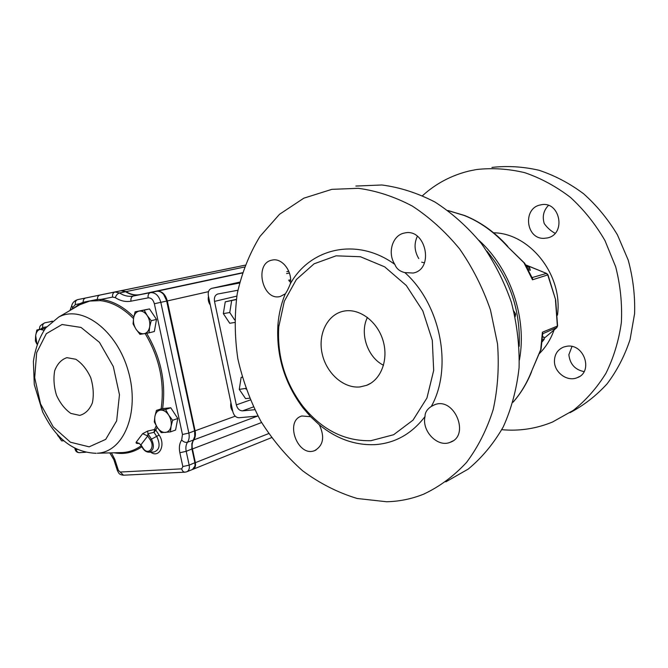 <?xml version="1.0" encoding="UTF-8"?>
<svg xmlns="http://www.w3.org/2000/svg" width="668" height="668" viewBox="0 0 668 668"><rect width="100%" height="100%" fill="white"/><g stroke="black" fill="none" stroke-linecap="round" stroke-linejoin="round"><path stroke-width="1" d="M239.478 283.032L211.672 288.376C208.917 289.369 207.815 291.832 208.366 295.774L232.848 411.772C233.959 415.613 236.013 417.6 239.027 417.734L257.965 416.047M289.419 273.037L286.597 273.579M288.76 271.258L286.831 271.634M288.593 280.226L290.597 279.85M237.875 290.254L217.818 294.004C215.063 295.005 213.96 297.469 214.511 301.393L236.322 404.891L250.266 399.973M236.322 404.891C237.432 408.758 239.503 410.745 242.534 410.862L254.717 409.718M289.353 281.671L289.636 280.026M425.023 416.54C424.957 412.615 427.052 409.242 431.319 406.42L434.759 404.674C454.499 396.75 470.456 435.87 450.057 442.35C437.557 447.71 421.525 430.96 425.023 416.54C411.755 433.866 395.105 443.226 375.057 444.637C355.084 445.447 336.522 438.851 319.371 424.84C324.957 437.072 323.337 445.698 314.494 450.7C297.586 457.346 284.309 420.723 301.869 415.989L310.595 416.69L319.371 424.84M404.875 272.602C399.781 271.417 396.45 268.695 394.871 264.436C387.131 253.038 392.467 235.044 404.441 233.04C425.666 227.554 434.718 269.095 413.208 273.037L404.875 272.602C440.771 304.541 452.987 367.751 431.319 406.42M417.375 236.263C413.893 243.678 414.36 251.11 418.778 258.583M285.303 293.836L280.259 296.483C262.39 301.46 253.773 263.092 272.143 260.102C281.904 257.556 292.601 271.275 290.371 283.7C288.601 288.242 286.906 291.624 285.303 293.836C281.286 303.431 278.832 313.701 277.938 324.648C276.093 355.284 284.459 383.04 303.03 407.931L310.595 416.69M355.86 186.055L381.862 184.986C399.765 187.316 417.45 192.985 434.901 202.003C451.869 212.9 467.299 226.661 481.21 243.294C493.877 261.305 503.931 280.969 511.362 302.295C517.057 324.114 519.629 345.932 519.069 367.734C516.698 389.035 511.438 408.732 503.288 426.819C493.669 443.602 481.995 457.68 468.251 469.07L445.806 481.87M386.597 501.751L357.171 498.487C337.808 492.625 319.596 483.365 302.554 470.731C286.497 456.461 272.569 439.92 260.77 421.107C250.391 401.351 242.751 380.568 237.841 358.766C234.61 336.755 234.401 315.062 237.232 293.686C241.816 272.878 249.381 253.807 259.935 236.489L279.516 214.294L303.806 198.187L331.862 189.345L358.265 188.309C376.485 190.756 394.496 196.668 412.298 206.053C429.616 217.367 445.389 231.654 459.617 248.913C472.585 267.592 482.88 287.975 490.496 310.044L497.526 343.878C499.246 366.715 497.802 388.626 493.184 409.618C486.847 429.607 477.937 447.243 466.439 462.54C453.739 476.175 439.494 486.713 423.696 494.145C411.722 498.938 399.355 501.476 386.597 501.751M360.035 386.931C343.486 388.701 326.101 372.986 322.068 353.288C317.801 333.633 327.796 313.91 344.212 311.063C359.534 308.173 377.336 321.375 382.998 340.446C388.818 359.476 381.127 379.841 366.59 385.344L360.035 386.931M383.532 365.262C367.55 357.497 359.384 333.182 367.433 317.409M370.907 440.696C344.454 441.297 321.692 429.716 302.612 405.969C284.96 382.313 277.011 355.935 278.765 326.819L284.317 301.226L296.367 279.533L314.085 263.818L336.079 255.827L360.411 256.729L384.684 266.849L406.303 285.495L422.811 310.879L432.296 340.279L433.682 370.431L426.944 398.011L413.016 420.139L393.619 434.734L370.907 440.696M290.371 283.7C310.236 248.02 357.029 236.823 394.871 264.436M531.837 277.245L532.555 277.83L532.488 279.8L531.862 277.312L524.889 263.651L507.446 246.5C494.42 232.138 480.05 221.809 464.327 215.522L448.036 210.595M507.446 246.5L523.795 262.399L532.488 279.8L547.743 274.899L555.676 299.915M513.007 402.211C520.531 393.694 526.643 383.591 531.327 371.901L541.088 349.088L542.666 334.2L542.399 332.213L542.733 333.808M548.436 205.452C543.51 210.529 542.124 216.582 544.27 223.63C547.309 227.83 550.916 231.053 555.091 233.282M543.944 238.342C525.649 239.144 522.535 207.848 540.646 204.901C559.867 200.091 566.823 234.167 547.359 237.95L543.944 238.342M571.975 346.525L568.869 354.683C569.938 364.11 575.014 369.755 584.091 371.625M554.432 361.38C554.507 354.341 557.638 349.539 563.825 346.976L566.898 346.249C584.35 343.294 593.668 372.31 577.018 377.754C567.232 381.954 554.432 372.519 554.432 361.38M501.793 429.683C519.228 431.294 536.154 428.731 552.553 422.009L573.319 410.361C586.061 400.199 596.95 387.807 605.985 373.203C613.708 357.53 618.835 340.588 621.374 322.385C622.292 303.798 620.397 285.278 615.687 266.816L604.974 240.58C595.472 224.197 583.974 209.81 570.497 197.427C556.16 186.456 540.921 178.214 524.772 172.678C508.457 168.804 492.349 167.751 476.476 169.538L469.145 171C451.393 175.35 435.862 183.566 422.552 195.649M569.971 412.682C583.732 405.434 596.098 395.84 607.053 383.9C616.956 370.765 624.63 355.977 630.066 339.544L634.6 313.609C635.159 295.607 633.014 277.738 628.179 260.011L617.449 234.877C608.039 219.229 596.749 205.51 583.565 193.728C569.579 183.308 554.724 175.484 539.001 170.265C523.111 166.616 507.43 165.672 491.949 167.417M531.327 371.901L540.713 349.648L542.399 332.213L557.371 326.093L555.467 300.082M556.845 327.57L542.733 333.733M544.153 339.185L543.869 337.023L542.525 336.839M529.632 267.868L530.308 270.323L528.129 269.505M532.029 277.604L546.324 273.454L547.985 274.84L546.683 273.488L525.641 264.954M555.692 299.982L557.58 325.825L556.561 327.854L544.044 338.375L556.603 327.838M526.401 266.298L529.398 267.459L529.624 267.918L527.895 268.937M530.308 270.323L529.624 267.918M527.812 266.716L527.152 267.659M542.291 339.82L544.27 339.235L542.09 341.907M513.784 310.979L515.638 314.085L515.153 316.774M515.638 314.085L514.627 314.453M249.523 398.203L245.582 398.612L239.269 389.386L241.131 377.387L242.15 377.053M241.131 377.387L242.208 377.261M239.269 389.386L245.774 388.4M246.016 389.093L245.732 388.676M234.618 322.485L229.759 323.279L223.329 313.618L225.258 301.836L236.33 299.347M225.258 301.836L236.297 299.573M223.329 313.618L229.75 312.524L231.662 300.683M234.66 319.939L229.75 312.524M138.76 443.235L138.234 443.46C136.389 443.569 135.729 443.109 136.255 442.099L140.146 444.195M142.651 433.674L147.67 431.06L154.525 429.491L155.794 430.033L154.016 432.321L147.945 433.741L147.72 435.962L140.923 444.83L142.969 448.011C147.853 456.127 155.627 447.752 150.308 439.961L147.72 435.962L142.651 433.674L136.255 442.099M82.824 303.239L83.158 302.27L97.419 299.398L100.851 299.439L100.3 300.633L89.737 301.051L79.776 304.742L80.043 303.614L83.158 302.27C83.091 299.957 83.917 298.529 85.638 297.995L121.042 290.739L85.638 297.995M208.483 296.316C207.815 299.498 208.424 302.379 210.303 304.967M230.936 402.704C230.31 405.985 230.903 408.824 232.74 411.229M192.81 469.353L192.86 469.337C195.089 468.335 195.924 466.114 195.373 462.673L192.434 448.946C191.716 445.322 192.159 442.308 193.762 439.903C195.365 437.49 195.808 434.459 195.098 430.802L167.317 300.942C165.355 294.196 161.915 290.956 156.972 291.231L139.846 294.63C135.22 295.481 130.627 294.479 126.06 291.624L121.534 290.638L84.31 298.262L235.311 267.183M235.002 267.25L84.252 298.27M51.261 321.383L52.471 321.133M166.182 298.796L194.772 431.712M191.749 447.844L195.014 463.408M187.032 471.683L192.392 469.529L194.998 466.03L194.914 462.857L191.966 449.121L191.841 443.661L194.764 436.454L194.63 430.977L166.833 301.051L163.635 294.413C161.414 291.941 159.034 290.914 156.487 291.331L139.362 294.73C134.736 295.59 130.135 294.588 125.576 291.724L121.042 290.739M52.446 321.158L50.877 321.458M96.893 300.416L97.419 299.398C97.344 297.051 98.171 295.615 99.891 295.072M70.699 310.077L70.75 308.758M153.74 452.061L153.815 452.061C159.61 450.048 160.621 444.921 156.83 436.663L154.016 432.321L154.525 429.491L156.27 425.775M147.67 431.06L147.945 433.741L151.452 439.16L159.109 435.06C166.056 444.988 159.143 458.691 150.684 452.144M155.794 430.033L159.109 435.06M172.636 420.281L168.653 415.037L165.581 409.501L156.429 410.419L154.901 416.356L154.3 421.959L157.306 427.453L161.23 432.647L170.415 431.895L171.066 426.259L172.636 420.281L177.797 418.494L175.559 430.058L170.415 431.895M156.429 410.419L161.614 408.707L170.766 407.772L177.797 418.494M170.766 407.772L165.581 409.501M168.653 415.037C166.265 411.597 163.56 409.952 160.529 410.11C157.573 410.569 155.702 412.649 154.901 416.356C154.316 420.189 155.11 423.888 157.306 427.453C159.644 430.868 162.324 432.53 165.355 432.43C168.328 432.046 170.231 429.983 171.066 426.259C171.693 422.393 170.883 418.652 168.653 415.037M151.202 320.698L147.21 315.53L144.163 310.144L135.103 311.822L133.608 317.976L133.057 323.88L136.038 329.215L139.971 334.351L149.056 332.848L149.657 326.902L151.202 320.698L156.504 319.421L154.35 331.512L149.056 332.848M135.103 311.822L149.49 308.925L156.504 319.421M149.49 308.925L144.163 310.144M147.21 315.53C144.831 312.173 142.142 310.695 139.144 311.096C136.222 311.797 134.377 314.085 133.608 317.976C133.041 321.968 133.859 325.717 136.038 329.215C138.376 332.555 141.04 334.05 144.029 333.716C146.977 333.081 148.847 330.81 149.657 326.902C150.25 322.869 149.432 319.079 147.21 315.53M45.366 328.372L36.865 329.984L35.654 335.595L35.387 340.981L36.974 344.237M44.764 329.165L44.497 328.572M45.533 328.163L36.865 329.984M43.971 330.259L40.197 329.382C37.734 329.984 36.222 332.054 35.654 335.595L37.007 344.145M56.78 433.757L61.598 440.855L63.936 440.771M57.022 434.033L58.083 436.079L63.761 440.621M211.756 288.359L239.695 282.13L211.672 288.376M214.511 301.393L236.823 296.108M242.534 410.862L253.381 406.937M539.026 353.94C545.714 347.368 550.733 339.377 554.073 329.967M557.463 315.154C563.266 275.158 529.808 233.174 493.61 232.79M478.747 240.154C510.394 268.569 527.261 318.06 519.42 359.943M519.195 346.333C520.639 310.403 509.851 278.648 486.838 251.059M421.675 262.165L424.439 262.841M507.83 246.442C495.197 232.431 480.91 222.16 464.953 215.639L464.327 215.522M95.616 453.305L96.167 453.288C79.242 452.704 64.913 444.754 53.19 429.432C50.367 425.833 46.885 420.072 42.727 412.131L34.277 384.551L33.4 361.455C35.187 348.754 39.287 337.582 45.7 327.946L58.65 317.091C81.947 304.391 116.958 330.226 128.339 371.316C140.155 412.281 123.797 452.136 97.269 453.23L122.787 452.553C129.433 452.094 135.562 449.823 141.148 445.748M141.816 446.783C133.483 452.578 124.29 454.591 114.236 452.812M89.136 446.834L70.449 442.224L53.24 426.902L40.581 403.99L34.694 377.679L36.656 352.704L46.301 333.691L62.066 324.506L81.062 327.437L99.474 342.392L113.301 366.532L119.463 394.738L116.658 420.848L105.703 439.385L89.136 446.834M79.709 415.396L70.866 413.417C64.963 409.325 60.17 403.272 56.504 395.256C53.908 386.697 53.315 378.505 54.701 370.69C57.306 363.851 61.372 359.509 66.917 357.656L75.826 359.267C81.913 363.233 86.873 369.354 90.714 377.62C93.395 386.488 93.954 394.905 92.393 402.854C89.579 409.676 85.345 413.859 79.709 415.396M161.138 408.866C164.812 382.747 159.468 357.639 145.131 333.532M133.508 318.611C122.904 307.89 111.832 301.894 100.3 300.633M79.776 304.742L58.65 317.091M121.534 290.638L245.014 265.221M126.06 291.624L244.321 267.066M139.846 294.63L242.375 272.753M156.972 291.231L242.3 273.003M167.317 300.942L208.499 291.657M195.098 430.802L235.236 416.181M193.762 439.903L257.589 416.08M192.434 448.946L261.597 422.527M195.373 462.673L268.611 433.59M239.829 266.256L245.022 265.196L239.829 266.256M111.439 452.887L114.812 459.4L118.378 470.339L120.198 472.042L181.704 468.844L182.832 466.556L179.851 452.729C178.849 447.627 179.45 443.377 181.671 439.987L182.456 434.492L154.366 303.74C153.189 299.665 151.118 297.703 148.154 297.853L130.986 301.184C125.743 302.136 120.524 300.967 115.355 297.678L112.633 297.068L100.851 299.439C112.257 300.667 123.238 306.495 133.809 316.908M146.634 333.274C160.838 357.397 166.165 382.514 162.616 408.607M157.155 427.219L155.819 430L154.533 429.474M72.745 308.883L80.043 303.614L75.367 304.558L72.612 307.656L72.161 309.226M112.633 297.068C112.249 294.363 113.034 292.667 114.979 291.983L119.522 292.985C124.089 295.866 128.69 296.876 133.324 296.016L150.467 292.617C155.41 292.35 158.867 295.607 160.838 302.404L188.852 433.081C189.57 436.755 189.127 439.811 187.524 442.233C185.929 444.646 185.487 447.677 186.205 451.317L189.178 465.137L194.889 462.707M182.832 466.556L189.178 465.137C189.737 468.594 188.894 470.823 186.664 471.833L185.003 472.167C183.374 472.101 182.28 470.998 181.704 468.844M179.851 452.729L186.205 451.317L191.95 448.98M181.671 439.987C183.508 441.991 185.453 442.734 187.524 442.233L193.294 440.078M182.456 434.492L188.852 433.081L194.613 430.843M154.366 303.74L166.833 301.026M148.154 297.853C147.762 295.064 148.538 293.319 150.467 292.617L156.487 291.331M130.986 301.184C130.611 298.437 131.387 296.709 133.324 296.016L139.362 294.73M115.355 297.678C116.073 295.206 117.468 293.644 119.522 292.985L125.576 291.724M75.367 304.558C75 301.928 75.793 300.283 77.747 299.615L83.817 298.362M46.601 326.852L42.669 327.587C42.318 325.049 43.111 323.429 45.057 322.744L52.154 321.391M75.885 448.679L76.102 449.556L77.572 449.464M42.669 327.587L40.665 329.124M75.133 449.414L76.11 449.572C76.686 451.618 77.822 452.654 79.525 452.679L85.78 452.236M185.003 472.167L123.496 475.199L120.198 472.042M123.496 475.199C118.512 474.681 118.72 472.652 117.401 470.573L118.378 470.339M113.836 459.634L114.812 459.4M72.612 307.656L71.718 305.66M75.125 449.389L76.102 449.556M150.308 439.961L151.452 439.16C154.659 446.149 153.815 450.491 148.922 452.194L153.815 452.061M452.829 440.947L450.057 442.35M413.859 272.87L413.208 273.037M316.056 450.007L314.494 450.7M370.665 383.307L366.59 385.344M302.612 405.969L303.03 407.931M278.765 326.819L277.938 324.648M524.814 263.526L524.196 262.741M540.821 350.115L541.038 349.422M577.177 377.696L579.34 376.593M525.557 264.812L546.533 273.429M547.977 274.84L555.676 299.907M556.77 327.696L557.58 325.976M512.982 402.295C520.714 393.552 526.91 383.374 531.569 371.75M464.652 215.514L447.886 210.487M193.227 469.195L271.475 437.665M117.401 470.573L113.844 459.651L109.836 452.929M77.738 299.615C74.357 300.675 72.319 302.813 71.618 306.027L69.981 310.495M74.766 448.111L75.15 449.48C75.818 451.61 77.271 452.67 79.525 452.679M44.956 322.761C37.767 326.485 40.548 327.111 39.086 329.474M140.247 444.337L142.802 448.311C144.48 450.85 146.517 452.144 148.922 452.194M140.23 444.312L140.263 444.345C138.652 443.352 138.268 442.976 139.111 443.201"/></g></svg>
